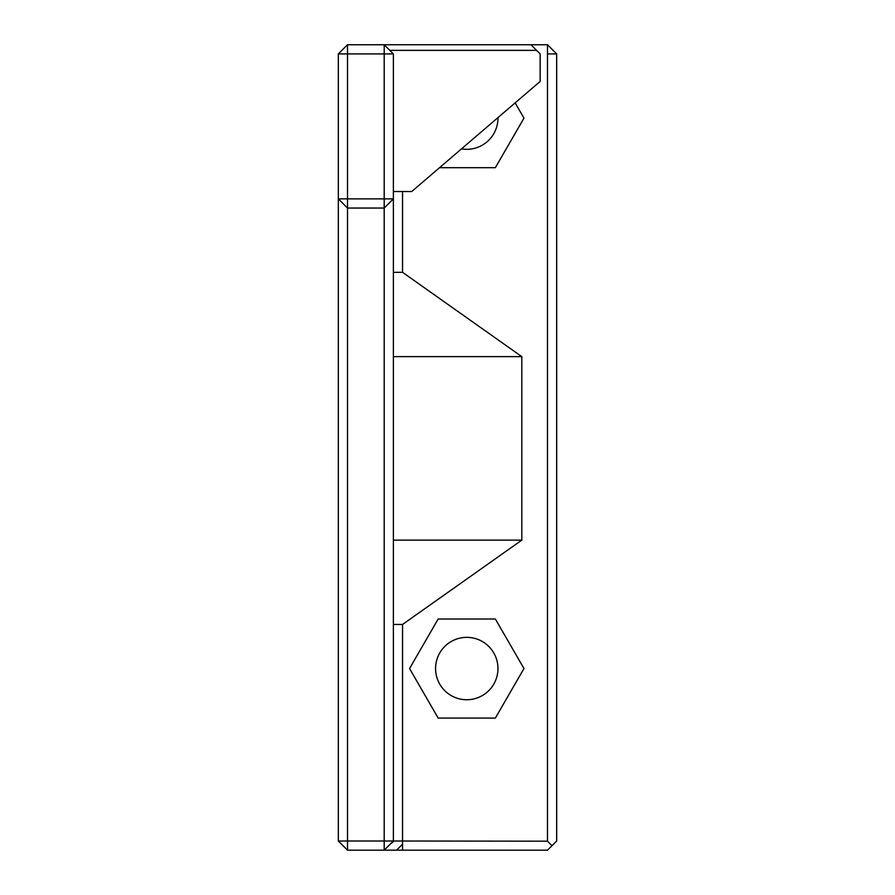 <?xml version="1.0" encoding="UTF-8"?>
<svg xmlns="http://www.w3.org/2000/svg" width="895" height="895" viewBox="0 0 895 895"><rect width="100%" height="100%" fill="white"/><g stroke="black" fill="none" stroke-linecap="round" stroke-linejoin="round"><path stroke-width="1.34" d="M556.668 53.924L547.494 53.924L547.494 44.75L556.668 53.924L556.668 841.009L551.991 845.685L547.494 841.188L393.375 841.009L384.201 850.183L397.76 850.183M398.376 850.183L547.494 850.183L551.991 845.685M402.549 850.183L402.549 842.061M547.494 53.924L547.494 841.188M402.28 844.444L396.586 850.16M402.549 191.53L402.549 272.326L521.807 356.646L521.807 540.121L393.375 540.121M402.549 841.009L402.549 624.441L521.807 540.121M438.17 619.004L495.36 619.004L523.967 668.543L495.36 718.081L438.17 718.081L409.563 668.543L438.17 619.004M515.151 102.869L523.967 118.14L495.36 167.678L439.546 167.678M402.549 624.441L393.375 624.441M347.506 850.183L347.506 841.009L338.332 841.009L347.506 850.183L384.201 850.183L384.201 841.009L393.375 841.009L393.375 53.924L384.201 44.75L530.981 44.75L540.155 53.924L540.155 81.445L411.722 191.53L393.375 191.53M547.494 44.75L530.981 44.75M402.549 272.326L393.375 272.326M521.807 356.646L393.375 356.646M393.375 53.924L384.201 53.924L384.201 44.75L347.506 44.75L338.332 53.924L338.332 841.009M347.506 841.009L384.201 841.009L384.201 208.043L393.375 198.869L384.201 198.869L384.201 208.043L347.506 208.043L347.506 841.009M461.484 148.872A31.191 31.191 0 0 0 497.944 117.614M435.574 668.543A31.191 31.191 0 0 0 482.36 695.56A31.191 31.191 0 0 0 482.36 641.536A31.191 31.191 0 0 0 435.574 668.543M338.332 53.924L347.506 53.924L347.506 198.869L384.201 198.869L384.201 53.924L347.506 53.924L347.506 44.75M389.806 50.355L536.586 50.355M347.506 198.869L338.332 198.869L347.506 208.043L347.506 198.869M389.325 850.149L392.849 850.172M393.039 841.904L390.522 843.84M389.124 845.361L388.128 846.256"/></g></svg>
